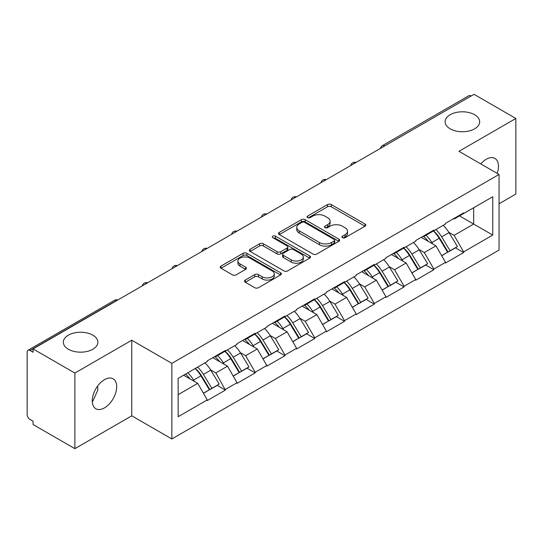 <?xml version="1.0" encoding="UTF-8"?>
<svg xmlns="http://www.w3.org/2000/svg" width="543" height="543" viewBox="0 0 543 543"><rect width="100%" height="100%" fill="white"/><g stroke="black" fill="none" stroke-linecap="round" stroke-linejoin="round"><path stroke-width="0.81" d="M92.819 335.146A17.281 9.978 0 0 0 73.991 332.988A17.281 9.978 0 0 0 63.321 342.199A17.281 9.978 0 0 0 68.384 349.258A17.281 9.978 0 0 0 87.213 351.416A17.281 9.978 0 0 0 97.883 342.199A17.281 9.978 0 0 0 92.819 335.146M474.616 114.722A17.281 9.978 0 0 0 455.787 112.557A17.281 9.978 0 0 0 445.117 121.775A17.281 9.978 0 0 0 450.181 128.827A17.281 9.978 0 0 0 469.009 130.992A17.281 9.978 0 0 0 479.679 121.775A17.281 9.978 0 0 0 474.616 114.722M342.47 237.698A1.853 1.072 0 0 0 345.097 237.698L365.005 226.2A2.647 1.527 0 0 0 365.778 225.121A2.647 1.527 0 0 0 365.005 224.035L331.278 204.562A2.647 1.527 0 0 0 327.531 204.562L307.623 216.06A1.853 1.072 0 0 0 307.073 216.813A1.853 1.072 0 0 0 307.623 217.573A1.853 1.072 0 0 0 310.243 217.573L312.822 216.087A8.478 4.894 0 0 1 324.809 216.087L327.626 217.709A8.478 4.894 0 0 1 330.103 221.171A8.478 4.894 0 0 1 327.626 224.632L325.047 226.119A1.853 1.072 0 0 0 324.504 226.879A1.853 1.072 0 0 0 325.047 227.632A1.853 1.072 0 0 0 327.667 227.632L330.246 226.146A8.478 4.894 0 0 1 342.239 226.146L345.049 227.768A8.478 4.894 0 0 1 347.534 231.23A8.478 4.894 0 0 1 345.049 234.691L342.47 236.178A1.853 1.072 0 0 0 341.927 236.938A1.853 1.072 0 0 0 342.47 237.698L342.47 236.178M97.577 386.1L97.883 389.983L92.819 401.168L92.256 401.46M104.466 379.672A17.281 9.978 -60 0 1 113.1 378.817A17.281 9.978 -60 0 1 115.754 392.664A17.281 9.978 -60 0 1 104.466 407.888A17.281 9.978 -60 0 1 95.826 408.743A17.281 9.978 -60 0 1 93.179 394.904A17.281 9.978 -60 0 1 104.466 379.672M480.779 163.911A17.281 9.978 -60 0 1 486.263 159.248A17.281 9.978 -60 0 1 494.897 158.393A17.281 9.978 -60 0 1 497.178 173.373M245.266 280.079A2.647 1.527 0 0 0 244.493 281.159A2.647 1.527 0 0 0 245.266 282.238L254.735 287.702A2.647 1.527 0 0 0 258.482 287.702L280.588 274.934A2.647 1.527 0 0 0 281.369 273.855A2.647 1.527 0 0 0 280.588 272.776L246.861 253.303A2.647 1.527 0 0 0 243.115 253.303L221.001 266.063A2.647 1.527 0 0 0 220.227 267.149A2.647 1.527 0 0 0 221.001 268.228L232.431 274.833A2.647 1.527 0 0 0 236.185 274.833L245.646 269.369A2.647 1.527 0 0 0 246.42 268.283A2.647 1.527 0 0 0 245.646 267.204L239.979 263.932A7.086 4.093 0 0 1 237.902 261.034A7.086 4.093 0 0 1 242.273 257.253A7.086 4.093 0 0 1 250.004 258.142L272.206 270.964A7.086 4.093 0 0 1 274.283 273.855A7.086 4.093 0 0 1 269.905 277.636A7.086 4.093 0 0 1 262.181 276.747L258.482 274.615A2.647 1.527 0 0 0 254.735 274.615L245.266 280.079L245.266 282.238M131.766 340.217L74.873 373.061L33.069 348.925L474.046 94.333L515.85 118.469L458.964 151.314L499.051 174.459L171.853 363.362L131.766 340.217L131.766 415.829L171.853 438.968L171.853 363.362M313.006 254.056A2.647 1.527 0 0 0 316.752 254.056L338.866 241.296A2.647 1.527 0 0 0 339.64 240.21A2.647 1.527 0 0 0 338.866 239.13L305.139 219.657A2.647 1.527 0 0 0 301.392 219.657L279.278 232.424A2.647 1.527 0 0 0 278.505 233.504A2.647 1.527 0 0 0 279.278 234.583L313.006 254.056M273.557 238.099A1.853 1.072 0 0 1 275.437 238.357L275.437 236.151L309.727 255.95A2.647 1.527 0 0 1 310.501 257.036A2.647 1.527 0 0 1 309.727 258.115L287.62 270.882A2.647 1.527 0 0 1 283.867 270.882L250.14 251.409L250.14 249.244A2.647 1.527 0 0 0 249.366 250.323A2.647 1.527 0 0 0 250.14 251.409M250.14 249.244L259.602 243.78A2.647 1.527 0 0 1 263.348 243.78L277.032 251.68A2.647 1.527 0 0 0 280.779 251.68L287.057 248.056A2.647 1.527 0 0 0 287.831 246.97A2.647 1.527 0 0 0 287.057 245.891L272.817 237.671A1.853 1.072 0 0 1 272.274 236.911A1.853 1.072 0 0 1 273.414 235.92A1.853 1.072 0 0 1 275.437 236.151M171.853 438.968L499.051 250.065L499.051 174.459M195.27 368.466A18.089 10.446 -120 0 1 201.467 375.708L209.897 389.623L217.241 385.381L225.399 390.091L215.856 372.898L210.562 369.844M225.399 390.091L207.263 400.564L207.263 399.899L178.152 416.705L178.152 378.356L207.263 361.543L207.263 360.885L225.399 350.411L225.399 351.077L237.04 344.35L237.04 343.692L255.176 333.219L255.176 333.884L266.823 327.157L266.823 326.499L284.96 316.026L284.96 316.684L296.6 309.965L296.6 309.306L314.736 298.833L314.736 299.492L326.384 292.772L326.384 292.107L344.52 281.641L344.52 282.299L356.16 275.579L356.16 274.914L374.297 264.448L374.297 265.106L385.944 258.387L385.944 257.721L404.08 247.255L404.08 247.913L415.721 241.194L415.721 240.529L433.857 230.062L433.857 230.721L445.504 223.994L445.504 223.336L463.641 212.863L463.641 213.528L492.752 196.722L492.752 235.071L463.641 251.884L454.097 235.35L448.803 232.295M433.511 230.918A18.089 10.446 -120 0 1 439.708 238.16L448.138 252.081L455.482 247.839L463.641 252.543L463.641 251.884M463.641 252.543L445.504 263.016L445.504 262.35L433.857 269.077L424.314 252.543L419.026 249.488M403.734 248.11A18.089 10.446 -120 0 1 409.924 255.353L418.354 269.274L425.705 265.032L433.857 269.735L433.857 269.077M433.857 269.735L415.721 280.208L415.721 279.543L404.08 286.27L394.537 269.735L389.243 266.681M373.951 265.31A18.089 10.446 -120 0 1 380.148 272.545L388.578 286.466L395.922 282.224L404.08 286.928L404.08 286.27M404.08 286.928L385.944 297.401L385.944 296.743L374.297 303.462L364.753 286.928L359.466 283.88M344.174 282.503A18.089 10.446 -120 0 1 350.364 289.738L358.794 303.659L366.145 299.417L374.297 304.121L374.297 303.462M374.297 304.121L356.16 314.594L356.16 313.935L344.52 320.655L334.977 304.121L329.682 301.073M314.39 299.695A18.089 10.446 -120 0 1 320.587 306.931L329.017 320.852L336.361 316.61L344.52 321.32L344.52 320.655M344.52 321.32L326.384 331.787L326.384 331.128L314.736 337.848L305.193 321.32L299.906 318.266M284.613 316.888A18.089 10.446 -120 0 1 290.804 324.13L299.234 338.045L306.585 333.802L314.736 338.513L314.736 337.848M314.736 338.513L296.6 348.979L296.6 348.321L284.96 355.041L275.416 338.513L270.122 335.459M254.83 334.081A18.089 10.446 -120 0 1 261.027 341.323L269.457 355.237L276.801 350.995L284.96 355.706L284.96 355.041M284.96 355.706L266.823 366.172L266.823 365.514L255.176 372.233L245.633 355.706L240.345 352.651M225.053 351.273A18.089 10.446 -120 0 1 231.243 358.516L239.673 372.43L247.024 368.188L255.176 372.898L255.176 372.233M255.176 372.898L237.04 383.365L237.04 382.706L225.399 389.433M215.279 356.256L215.856 356.588L225.399 351.077M215.856 372.898L227.497 366.172L212.802 357.688M237.04 382.706L227.497 366.172M245.063 339.063L245.633 339.389L255.176 333.884M245.633 355.706L257.28 348.979L242.578 340.495M266.823 365.514L257.28 348.979M274.839 321.87L275.416 322.196L284.96 316.684M275.416 338.513L287.057 331.787L272.362 323.302M296.6 348.321L287.057 331.787M304.623 304.677L305.193 305.003L314.736 299.492M305.193 321.32L316.84 314.594L302.139 306.109M326.384 331.128L316.84 314.594M334.4 287.478L334.977 287.81L344.52 282.299M334.977 304.121L346.617 297.401L331.922 288.917M356.16 313.935L346.617 297.401M364.183 270.285L364.753 270.618L374.297 265.106M364.753 286.928L376.401 280.208L361.699 271.717M385.944 296.743L376.401 280.208M393.96 253.092L394.537 253.425L404.08 247.913M394.537 269.735L406.178 263.016L391.483 254.524M415.721 279.543L406.178 263.016M423.744 235.9L424.314 236.232L433.857 230.721M424.314 252.543L435.961 245.823L421.259 237.332M445.504 262.35L435.961 245.823M471.181 95.982L384.702 145.911M383.487 146.617A4.052 2.335 120 0 1 384.512 145.802A4.052 2.335 60 0 0 382.489 145.599L468.962 95.67A4.052 2.335 60 0 1 470.991 95.873M453.52 218.707L454.097 219.039L463.641 213.528M454.097 235.35L473.659 224.055L473.659 207.738L492.752 196.722M459.534 215.897L492.752 235.071M499.051 203.774L515.85 194.075L515.85 118.469M74.873 373.061L74.873 448.667L33.069 424.531L33.069 421.225L30.014 419.461A4.052 2.335 -120 0 1 27.15 414.506L27.15 352.122A4.052 2.335 -120 0 1 27.992 350.269A4.052 2.335 -120 0 1 30.014 350.466L33.069 352.231L33.069 348.925M74.873 448.667L131.766 415.829M178.152 394.666L197.72 383.365L183.588 375.213M207.263 399.899L197.72 383.365M439.287 238.486L440.23 239.029M409.503 255.678L410.454 256.221M379.727 272.871L380.67 273.414M349.943 290.064L350.893 290.607M320.166 307.257L321.11 307.806M290.383 324.449L291.333 324.999M260.606 341.642L261.55 342.192M230.823 358.835L231.773 359.385M201.046 376.027L201.989 376.577M343.217 237.956L345.049 236.897A8.478 4.894 0 0 0 347.534 233.436L347.534 231.23M330.103 221.171L330.103 223.377A8.478 4.894 0 0 1 327.626 226.838L325.786 227.897M364.971 226.221L331.278 206.768A2.647 1.527 0 0 0 327.531 206.768L308.363 217.838M338.832 241.316L305.139 221.863A2.647 1.527 0 0 0 301.392 221.863L279.312 234.603M334.183 240.97A1.853 1.072 0 0 0 334.726 240.21A1.853 1.072 0 0 0 334.183 239.456L304.575 222.358A1.853 1.072 0 0 0 301.949 222.358L299.234 223.926A8.478 4.894 0 0 0 296.749 227.388A8.478 4.894 0 0 0 299.234 230.856L319.474 242.538A8.478 4.894 0 0 0 331.461 242.538L334.183 240.97L334.183 243.176A1.853 1.072 0 0 0 334.726 242.416L334.726 240.21M296.749 227.388L296.749 229.594A8.478 4.894 0 0 0 299.234 233.056L299.234 230.856M334.183 243.176L331.461 244.744A8.478 4.894 0 0 1 319.474 244.744L299.234 233.056M250.174 251.429L259.602 245.986L259.602 243.78M287.831 246.97L287.831 249.176A2.647 1.527 0 0 1 287.057 250.255L280.779 253.88A2.647 1.527 0 0 1 277.032 253.88L263.348 245.986A2.647 1.527 0 0 0 259.602 245.986M275.437 238.357L309.693 258.135M291.224 259.873A7.086 4.093 0 0 0 298.949 260.762A7.086 4.093 0 0 0 303.327 256.982A7.086 4.093 0 0 0 301.25 254.083L293.424 249.57A2.647 1.527 0 0 0 289.677 249.57L283.398 253.194A2.647 1.527 0 0 0 282.625 254.273A2.647 1.527 0 0 0 283.398 255.359L291.224 259.873L291.224 262.079A7.086 4.093 0 0 0 298.949 262.961A7.086 4.093 0 0 0 303.327 259.181L303.327 256.982M282.625 254.273L282.625 256.479A2.647 1.527 0 0 0 283.398 257.558L283.398 255.359M291.224 262.079L283.398 257.558M274.283 273.855L274.283 276.061A7.086 4.093 0 0 1 269.905 279.842A7.086 4.093 0 0 1 262.181 278.953L258.482 276.815A2.647 1.527 0 0 0 254.735 276.815L245.307 282.258M237.902 261.034L237.902 263.24A7.086 4.093 0 0 0 239.979 266.131L239.979 263.932M245.606 269.389L239.979 266.131M280.555 274.955L246.861 255.509A2.647 1.527 0 0 0 243.115 255.509L221.042 268.249M443.203 225.325A22.141 12.781 60 0 1 449.007 232.621L441.656 236.863A22.141 12.781 -120 0 0 435.853 229.567M441.656 236.863L450.086 250.785L457.437 246.542L449.007 232.621M448.138 252.081L450.086 250.785M455.482 247.839L457.437 246.542M423.194 236.212A18.089 10.446 60 0 1 428.189 241.33M426.024 235.248A22.141 12.781 60 0 1 431.821 242.538L432.656 243.916M441.71 255.787L447.602 252.217L439.172 238.296A22.141 12.781 -120 0 0 433.375 230.999M447.602 252.217L441.642 255.658M413.427 242.517A22.141 12.781 60 0 1 419.223 249.814L411.872 254.056A22.141 12.781 -120 0 0 406.076 246.76M411.872 254.056L420.302 267.977L427.653 263.735L419.223 249.814M418.354 269.274L420.302 267.977M425.705 265.032L427.653 263.735M393.417 253.411A18.089 10.446 60 0 1 398.406 258.529M396.241 252.441A22.141 12.781 60 0 1 402.044 259.73L402.872 261.108M411.933 272.98L417.825 269.409L409.395 255.488A22.141 12.781 -120 0 0 403.592 248.192M417.825 269.409L411.859 272.851M383.643 259.71A22.141 12.781 60 0 1 389.446 267.007L382.096 271.249A22.141 12.781 -120 0 0 376.292 263.952M382.096 271.249L390.526 285.17L397.876 280.928L389.446 267.007M388.578 286.466L390.526 285.17M395.922 282.224L397.876 280.928M363.634 270.604A18.089 10.446 60 0 1 368.629 275.722M366.464 269.633A22.141 12.781 60 0 1 372.26 276.93L373.095 278.301M382.15 290.172L388.041 286.602L379.611 272.681A22.141 12.781 -120 0 0 373.815 265.391M388.041 286.602L382.082 290.043M353.866 276.903A22.141 12.781 60 0 1 359.663 284.199L352.312 288.442A22.141 12.781 -120 0 0 346.515 281.152M352.312 288.442L360.742 302.363L368.093 298.121L359.663 284.199M358.794 303.659L360.742 302.363M366.145 299.417L368.093 298.121M333.857 287.797A18.089 10.446 60 0 1 338.846 292.915M336.68 286.826A22.141 12.781 60 0 1 342.484 294.123L343.312 295.494M352.373 307.365L358.265 303.795L349.835 289.881A22.141 12.781 -120 0 0 344.031 282.584M358.265 303.795L352.298 307.243M324.083 294.102A22.141 12.781 60 0 1 329.886 301.392L322.535 305.641A22.141 12.781 -120 0 0 316.732 298.345M322.535 305.641L330.965 319.555L338.316 315.313L329.886 301.392M329.017 320.852L330.965 319.555M336.361 316.61L338.316 315.313M304.073 304.99A18.089 10.446 60 0 1 309.069 310.107M306.904 304.019A22.141 12.781 60 0 1 312.7 311.315L313.535 312.687M322.59 324.558L328.481 320.988L320.051 307.073A22.141 12.781 -120 0 0 314.254 299.777M328.481 320.988L322.522 324.436M294.306 311.295A22.141 12.781 60 0 1 300.103 318.585L292.752 322.834A22.141 12.781 -120 0 0 286.955 315.537M292.752 322.834L301.182 336.748L308.533 332.506L300.103 318.585M299.234 338.045L301.182 336.748M306.585 333.802L308.533 332.506M274.296 322.182A18.089 10.446 60 0 1 279.285 327.3M277.12 321.212A22.141 12.781 60 0 1 282.923 328.508L283.751 329.879M292.813 341.751L298.704 338.18L290.274 324.266A22.141 12.781 -120 0 0 284.471 316.969M298.704 338.18L292.738 341.628M264.522 328.488A22.141 12.781 60 0 1 270.326 335.784L262.975 340.027A22.141 12.781 -120 0 0 257.172 332.73M262.975 340.027L271.405 353.941L278.756 349.699L270.326 335.784M269.457 355.237L271.405 353.941M276.801 350.995L278.756 349.699M244.513 339.375A18.089 10.446 60 0 1 249.508 344.493M247.343 338.404A22.141 12.781 60 0 1 253.14 345.701L253.975 347.072M263.029 358.95L268.921 355.38L260.491 341.459A22.141 12.781 -120 0 0 254.694 334.162M268.921 355.38L262.961 358.821M234.746 345.681A22.141 12.781 60 0 1 240.542 352.977L233.191 357.219A22.141 12.781 -120 0 0 227.395 349.923M233.191 357.219L241.621 371.14L248.972 366.892L240.542 352.977M239.673 372.43L241.621 371.14M247.024 368.188L248.972 366.892M214.736 356.568A18.089 10.446 60 0 1 219.725 361.686M217.56 355.597A22.141 12.781 60 0 1 223.363 362.894L224.191 364.265M233.252 376.143L239.144 372.573L230.714 358.651A22.141 12.781 -120 0 0 224.911 351.355M239.144 372.573L233.178 376.014M204.962 362.873A22.141 12.781 60 0 1 210.765 370.17L203.415 374.412A22.141 12.781 -120 0 0 197.611 367.116M203.415 374.412L211.845 388.333L219.196 384.084L210.765 370.17M209.897 389.623L211.845 388.333M217.241 385.381L219.196 384.084M185.441 374.141A18.089 10.446 60 0 1 189.948 378.878M187.783 372.79A22.141 12.781 60 0 1 193.579 380.086L194.414 381.457M203.469 393.336L209.36 389.765L200.93 375.844A22.141 12.781 -120 0 0 195.134 368.548M209.36 389.765L203.401 393.207M116.684 300.652L116.494 300.544A4.052 2.335 -120 0 0 114.464 300.34L27.992 350.269M116.487 300.544L30.014 350.466M353.703 163.81A4.052 2.335 120 0 1 354.728 162.995A4.052 2.335 -60 0 1 355.76 162.622M323.927 181.002A4.052 2.335 120 0 1 324.952 180.188A4.052 2.335 -60 0 1 325.976 179.814M294.143 198.195A4.052 2.335 120 0 1 295.175 197.38A4.052 2.335 -60 0 1 296.2 197.007M264.366 215.388A4.052 2.335 120 0 1 265.391 214.573A4.052 2.335 -60 0 1 266.416 214.2M234.583 232.58A4.052 2.335 120 0 1 235.614 231.766A4.052 2.335 -60 0 1 236.639 231.393M204.806 249.773A4.052 2.335 120 0 1 205.831 248.959A4.052 2.335 -60 0 1 206.856 248.585M175.022 266.966A4.052 2.335 120 0 1 176.047 266.151A4.052 2.335 -60 0 1 177.079 265.778M145.246 284.159A4.052 2.335 120 0 1 146.271 283.344A4.052 2.335 -60 0 1 147.296 282.978M116.494 300.544A4.052 2.335 -60 0 1 117.519 300.17M345.049 236.897L345.049 234.691M325.047 227.632L325.047 226.119M327.626 226.838L327.626 224.632M307.623 217.573L307.623 216.06M327.531 206.768L327.531 204.562M331.278 206.768L331.278 204.562M365.005 226.2L365.005 224.035M279.278 234.583L279.278 232.424M301.392 221.863L301.392 219.657M305.139 221.863L305.139 219.657M338.866 241.296L338.866 239.13M319.474 244.744L319.474 242.538M331.461 244.744L331.461 242.538M263.348 245.986L263.348 243.78M277.032 253.88L277.032 251.68M280.779 253.88L280.779 251.68M287.057 250.255L287.057 248.056M309.727 258.115L309.727 255.95M254.735 276.815L254.735 274.615M258.482 276.815L258.482 274.615M262.181 278.953L262.181 276.747M245.646 269.369L245.646 267.204M221.001 268.228L221.001 266.063M243.115 255.509L243.115 253.303M246.861 255.509L246.861 253.303M280.588 274.934L280.588 272.776M439.172 238.296L431.821 242.538M409.395 255.488L402.044 259.73M379.611 272.681L372.26 276.93M349.835 289.881L342.484 294.123M320.051 307.073L312.7 311.315M290.274 324.266L282.923 328.508M260.491 341.459L253.14 345.701M230.714 358.651L223.363 362.894M200.93 375.844L193.579 380.086M382.489 145.599A4.052 4.052 0 0 0 380.541 148.314M356.032 162.466A4.052 4.052 0 0 0 350.758 165.506M326.248 179.658A4.052 4.052 0 0 0 320.981 182.699M296.471 196.851A4.052 4.052 0 0 0 291.197 199.892M266.688 214.044A4.052 4.052 0 0 0 261.421 217.085M236.911 231.237A4.052 4.052 0 0 0 231.637 234.277M207.127 248.429A4.052 4.052 0 0 0 201.86 251.477M177.351 265.622A4.052 4.052 0 0 0 172.077 268.67M147.567 282.822A4.052 4.052 0 0 0 142.3 285.862M117.79 300.014A4.052 4.052 0 0 0 114.464 300.34"/></g></svg>
